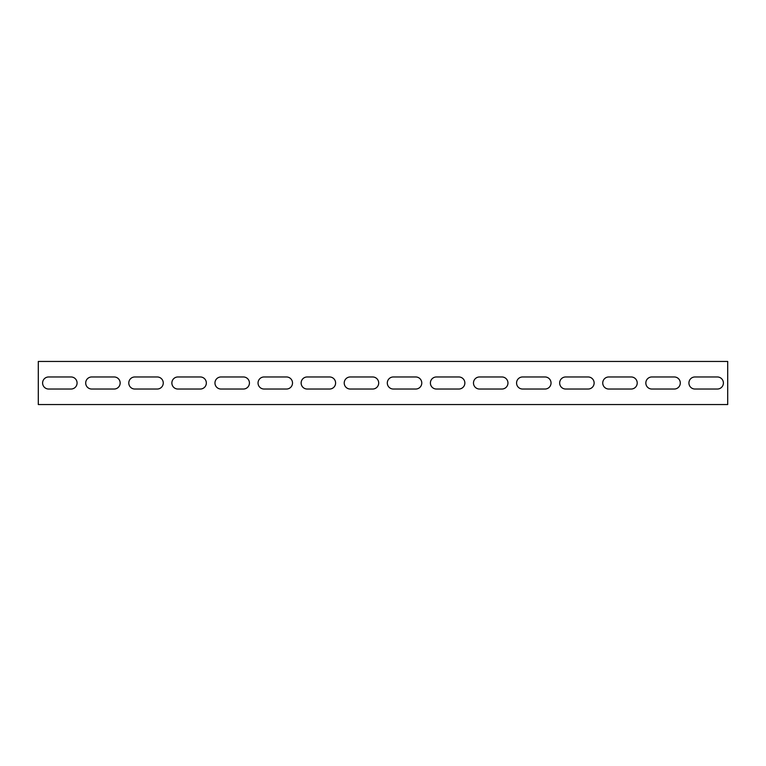 <?xml version="1.0" encoding="UTF-8"?>
<svg xmlns="http://www.w3.org/2000/svg" width="766" height="766" viewBox="0 0 766 766"><rect width="100%" height="100%" fill="white"/><g stroke="black" fill="none" stroke-linecap="round" stroke-linejoin="round"><path stroke-width="1.15" d="M717.359 389.032A6.032 6.032 0 0 0 723.391 383A6.032 6.032 0 0 1 717.359 389.032L694.953 389.032A6.032 6.032 0 0 1 688.921 383A6.032 6.032 0 0 1 694.953 376.968L717.359 376.968A6.032 6.032 0 0 1 723.391 383A6.032 6.032 0 0 0 717.359 376.968M674.272 389.032A6.032 6.032 0 0 0 680.304 383A6.032 6.032 0 0 1 674.272 389.032L651.866 389.032A6.032 6.032 0 0 1 645.834 383A6.032 6.032 0 0 1 651.866 376.968L674.272 376.968A6.032 6.032 0 0 1 680.304 383A6.032 6.032 0 0 0 674.272 376.968M631.184 389.032A6.032 6.032 0 0 0 637.216 383A6.032 6.032 0 0 1 631.184 389.032L608.779 389.032A6.032 6.032 0 0 1 602.746 383A6.032 6.032 0 0 1 608.779 376.968L631.184 376.968A6.032 6.032 0 0 1 637.216 383A6.032 6.032 0 0 0 631.184 376.968M588.097 389.032A6.032 6.032 0 0 0 594.129 383A6.032 6.032 0 0 1 588.097 389.032L565.691 389.032A6.032 6.032 0 0 1 559.659 383A6.032 6.032 0 0 1 565.691 376.968L588.097 376.968A6.032 6.032 0 0 1 594.129 383A6.032 6.032 0 0 0 588.097 376.968M545.009 389.032A6.032 6.032 0 0 0 551.041 383A6.032 6.032 0 0 1 545.009 389.032L522.603 389.032A6.032 6.032 0 0 1 516.571 383A6.032 6.032 0 0 1 522.603 376.968L545.009 376.968A6.032 6.032 0 0 1 551.041 383A6.032 6.032 0 0 0 545.009 376.968M501.922 389.032A6.032 6.032 0 0 0 507.954 383A6.032 6.032 0 0 1 501.922 389.032L479.516 389.032A6.032 6.032 0 0 1 473.484 383A6.032 6.032 0 0 1 479.516 376.968L501.922 376.968A6.032 6.032 0 0 1 507.954 383A6.032 6.032 0 0 0 501.922 376.968M458.834 389.032A6.032 6.032 0 0 0 464.866 383A6.032 6.032 0 0 1 458.834 389.032L436.429 389.032A6.032 6.032 0 0 1 430.396 383A6.032 6.032 0 0 1 436.429 376.968L458.834 376.968A6.032 6.032 0 0 1 464.866 383A6.032 6.032 0 0 0 458.834 376.968M415.746 389.032A6.032 6.032 0 0 0 421.779 383A6.032 6.032 0 0 1 415.746 389.032L393.341 389.032A6.032 6.032 0 0 1 387.309 383A6.032 6.032 0 0 1 393.341 376.968L415.746 376.968A6.032 6.032 0 0 1 421.779 383A6.032 6.032 0 0 0 415.746 376.968M372.659 389.032A6.032 6.032 0 0 0 378.691 383A6.032 6.032 0 0 1 372.659 389.032L350.254 389.032A6.032 6.032 0 0 1 344.221 383A6.032 6.032 0 0 1 350.254 376.968L372.659 376.968A6.032 6.032 0 0 1 378.691 383A6.032 6.032 0 0 0 372.659 376.968M329.572 389.032A6.032 6.032 0 0 0 335.604 383A6.032 6.032 0 0 1 329.572 389.032L307.166 389.032A6.032 6.032 0 0 1 301.134 383A6.032 6.032 0 0 1 307.166 376.968L329.572 376.968A6.032 6.032 0 0 1 335.604 383A6.032 6.032 0 0 0 329.572 376.968M286.484 389.032A6.032 6.032 0 0 0 292.516 383A6.032 6.032 0 0 1 286.484 389.032L264.079 389.032A6.032 6.032 0 0 1 258.046 383A6.032 6.032 0 0 1 264.079 376.968L286.484 376.968A6.032 6.032 0 0 1 292.516 383A6.032 6.032 0 0 0 286.484 376.968M243.397 389.032A6.032 6.032 0 0 0 249.429 383A6.032 6.032 0 0 1 243.397 389.032L220.991 389.032A6.032 6.032 0 0 1 214.959 383A6.032 6.032 0 0 1 220.991 376.968L243.397 376.968A6.032 6.032 0 0 1 249.429 383A6.032 6.032 0 0 0 243.397 376.968M200.309 389.032A6.032 6.032 0 0 0 206.341 383A6.032 6.032 0 0 1 200.309 389.032L177.904 389.032A6.032 6.032 0 0 1 171.871 383A6.032 6.032 0 0 1 177.904 376.968L200.309 376.968A6.032 6.032 0 0 1 206.341 383A6.032 6.032 0 0 0 200.309 376.968M157.221 389.032A6.032 6.032 0 0 0 163.254 383A6.032 6.032 0 0 1 157.221 389.032L134.816 389.032A6.032 6.032 0 0 1 128.784 383A6.032 6.032 0 0 1 134.816 376.968L157.221 376.968A6.032 6.032 0 0 1 163.254 383A6.032 6.032 0 0 0 157.221 376.968M114.134 389.032A6.032 6.032 0 0 0 120.166 383A6.032 6.032 0 0 1 114.134 389.032L91.728 389.032A6.032 6.032 0 0 1 85.696 383A6.032 6.032 0 0 1 91.728 376.968L114.134 376.968A6.032 6.032 0 0 1 120.166 383A6.032 6.032 0 0 0 114.134 376.968M77.079 383A6.032 6.032 0 0 1 71.047 389.032A6.032 6.032 0 0 0 77.079 383A6.032 6.032 0 0 0 71.047 376.968A6.032 6.032 0 0 1 77.079 383M727.7 368.35L727.7 361.456L38.3 361.456L38.3 404.544L727.7 404.544L727.7 368.35M71.047 389.032L48.641 389.032A6.032 6.032 0 0 1 42.609 383A6.032 6.032 0 0 1 48.641 376.968L71.047 376.968M91.728 376.968A6.032 6.032 0 0 0 85.696 383A6.032 6.032 0 0 0 91.728 389.032M48.641 376.968A6.032 6.032 0 0 0 42.609 383A6.032 6.032 0 0 0 48.641 389.032M134.816 376.968A6.032 6.032 0 0 0 128.784 383A6.032 6.032 0 0 0 134.816 389.032M177.904 376.968A6.032 6.032 0 0 0 171.871 383A6.032 6.032 0 0 0 177.904 389.032M220.991 376.968A6.032 6.032 0 0 0 214.959 383A6.032 6.032 0 0 0 220.991 389.032M264.079 376.968A6.032 6.032 0 0 0 258.046 383A6.032 6.032 0 0 0 264.079 389.032M307.166 376.968A6.032 6.032 0 0 0 301.134 383A6.032 6.032 0 0 0 307.166 389.032M350.254 376.968A6.032 6.032 0 0 0 344.221 383A6.032 6.032 0 0 0 350.254 389.032M393.341 376.968A6.032 6.032 0 0 0 387.309 383A6.032 6.032 0 0 0 393.341 389.032M436.429 376.968A6.032 6.032 0 0 0 430.396 383A6.032 6.032 0 0 0 436.429 389.032M479.516 376.968A6.032 6.032 0 0 0 473.484 383A6.032 6.032 0 0 0 479.516 389.032M522.603 376.968A6.032 6.032 0 0 0 516.571 383A6.032 6.032 0 0 0 522.603 389.032M565.691 376.968A6.032 6.032 0 0 0 559.659 383A6.032 6.032 0 0 0 565.691 389.032M608.779 376.968A6.032 6.032 0 0 0 602.746 383A6.032 6.032 0 0 0 608.779 389.032M651.866 376.968A6.032 6.032 0 0 0 645.834 383A6.032 6.032 0 0 0 651.866 389.032M694.953 376.968A6.032 6.032 0 0 0 688.921 383A6.032 6.032 0 0 0 694.953 389.032"/></g></svg>
